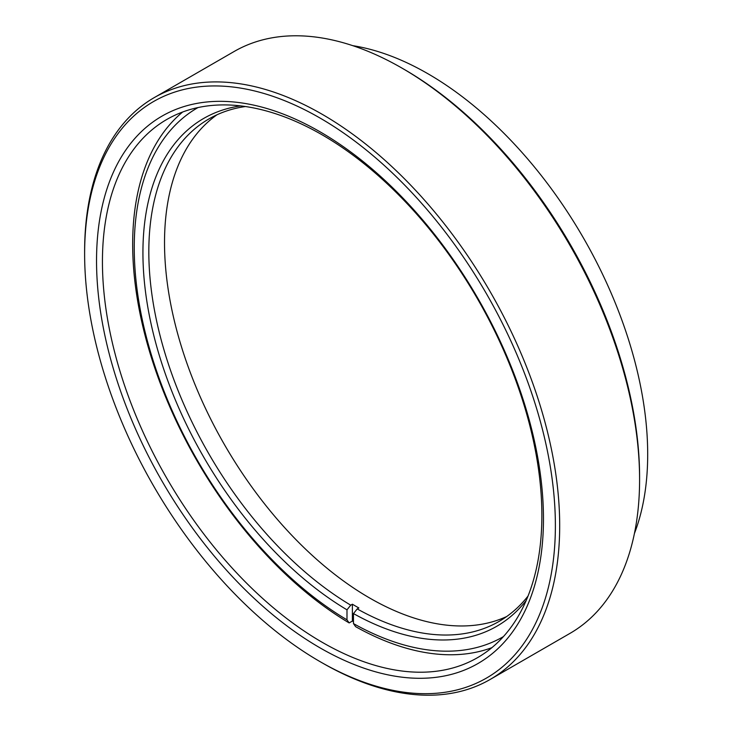<?xml version="1.0" encoding="UTF-8"?>
<svg xmlns="http://www.w3.org/2000/svg" width="731" height="731" viewBox="0 0 731 731"><rect width="100%" height="100%" fill="white"/><g stroke="black" fill="none" stroke-linecap="round" stroke-linejoin="round"><path stroke-width="1.1" d="M404.216 69.399L402.059 68.157L404.216 69.399A332.87 192.18 60 0 1 639.588 477.078L639.588 479.573A335.922 193.943 -120 0 0 402.059 68.157L402.059 68.157A335.922 193.943 -120 0 0 234.094 51.517L154.195 97.643A335.922 193.943 60 0 1 322.161 114.283A335.922 193.943 60 0 1 541.607 410.301A335.922 193.943 60 0 1 490.117 679.483A335.922 193.943 60 0 1 322.161 662.843A335.922 193.943 60 0 1 322.152 662.843L319.995 661.601A332.87 192.18 -120 0 0 555.377 525.708A332.87 192.18 -120 0 0 319.995 118.02A332.87 192.18 -120 0 0 84.622 253.922A332.87 192.18 -120 0 0 319.995 661.601L322.152 662.843M490.117 679.483L570.016 633.357A335.922 193.943 -120 0 0 639.588 479.573M634.426 533.493A310.73 179.406 -120 0 0 427.964 73.767A310.73 179.406 -120 0 0 352.781 45.669M319.995 647.84A316.02 182.458 60 0 1 96.538 260.793A316.02 182.458 60 0 1 319.995 131.781A316.02 182.458 60 0 1 543.462 518.827A316.02 182.458 60 0 1 319.995 647.84M322.161 134.851A310.73 179.406 -120 0 0 166.796 119.464A310.73 179.406 -120 0 0 119.162 368.461A310.73 179.406 -120 0 0 322.161 642.275A310.73 179.406 -120 0 0 477.526 657.662A310.73 179.406 -120 0 0 525.15 408.675A310.73 179.406 -120 0 0 322.161 134.851M84.622 253.922L84.622 251.427A335.922 193.943 60 0 1 154.195 97.643M245.415 106.525A290.116 167.5 -120 0 0 208.911 118.943A290.116 167.5 -120 0 0 148.822 251.756A290.116 167.5 -120 0 0 350.734 605.177L346.987 609.828A293.168 169.263 60 0 1 142.929 252.67A293.168 169.263 60 0 1 240.636 105.894M506.665 616.544A290.116 167.5 60 0 1 286.059 529.18A290.116 167.5 60 0 1 164.521 242.701A290.116 167.5 60 0 1 216.97 114.785M491.899 647.666A310.73 179.406 60 0 1 355.631 626.668L353.466 623.589L353.466 613.574L357.212 608.914A290.116 167.5 -120 0 0 499.026 621.451A290.116 167.5 -120 0 0 528.038 596.039M357.212 608.914L358.866 607.964A290.116 167.5 60 0 1 352.388 604.217L352.388 621.058A310.73 179.406 -120 0 0 353.466 621.688M352.388 621.058L349.153 622.922A310.73 179.406 60 0 1 132.667 244.255A310.73 179.406 60 0 1 182.649 112.017M526.192 600.507A293.168 169.263 60 0 1 353.466 613.574M353.466 623.589A305.439 176.345 -120 0 0 503.421 636.6M346.987 609.828L346.987 619.851L349.153 622.922M197.991 107.567A305.439 176.345 -120 0 0 149.946 350.076A305.439 176.345 -120 0 0 346.987 619.851M350.734 605.177L352.388 604.217"/></g></svg>
